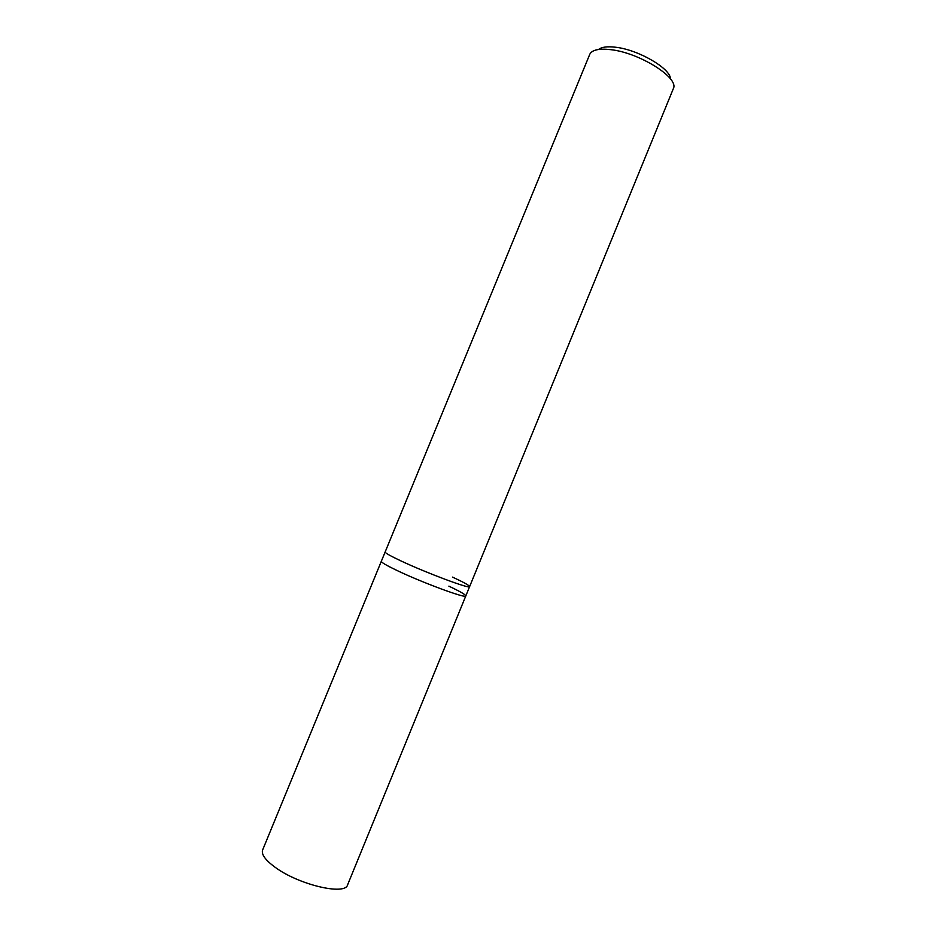 <?xml version="1.0" encoding="UTF-8"?>
<svg xmlns="http://www.w3.org/2000/svg" width="936" height="936" viewBox="0 0 936 936"><rect width="100%" height="100%" fill="white"/><g stroke="black" fill="none" stroke-linecap="round" stroke-linejoin="round"><path stroke-width="1.4" d="M452.568 577.114C463.823 582.344 469.498 585.515 469.615 586.626C470.621 589.434 426.36 572.926 400.819 560.851C390.289 555.89 385.059 552.93 385.152 551.983L589.82 54.183C592.184 49.842 599.169 48.333 610.775 49.666C639.37 52.708 679.115 77.746 673.417 88.464L469.615 586.626C470.621 589.434 426.36 572.926 400.819 560.851C390.289 555.89 385.059 552.93 385.152 551.983L381.326 561.296C381.186 562.349 386.381 565.391 396.887 570.422C422.37 582.672 466.701 599.005 465.8 595.939C465.73 594.723 460.091 591.458 448.87 586.158M670.492 78.963C670.667 68.539 638.364 49.666 615.584 47.233C607.335 46.25 601.661 46.999 598.572 49.468M381.326 561.296C381.186 562.349 386.381 565.391 396.887 570.422C422.37 582.672 466.701 599.005 465.8 595.939L347.607 884.836C345.29 895.775 298.479 884.742 274.997 867.181C265.286 860.032 261.167 854.299 262.63 849.982L381.326 561.296M469.615 586.626L465.8 595.939"/></g></svg>
